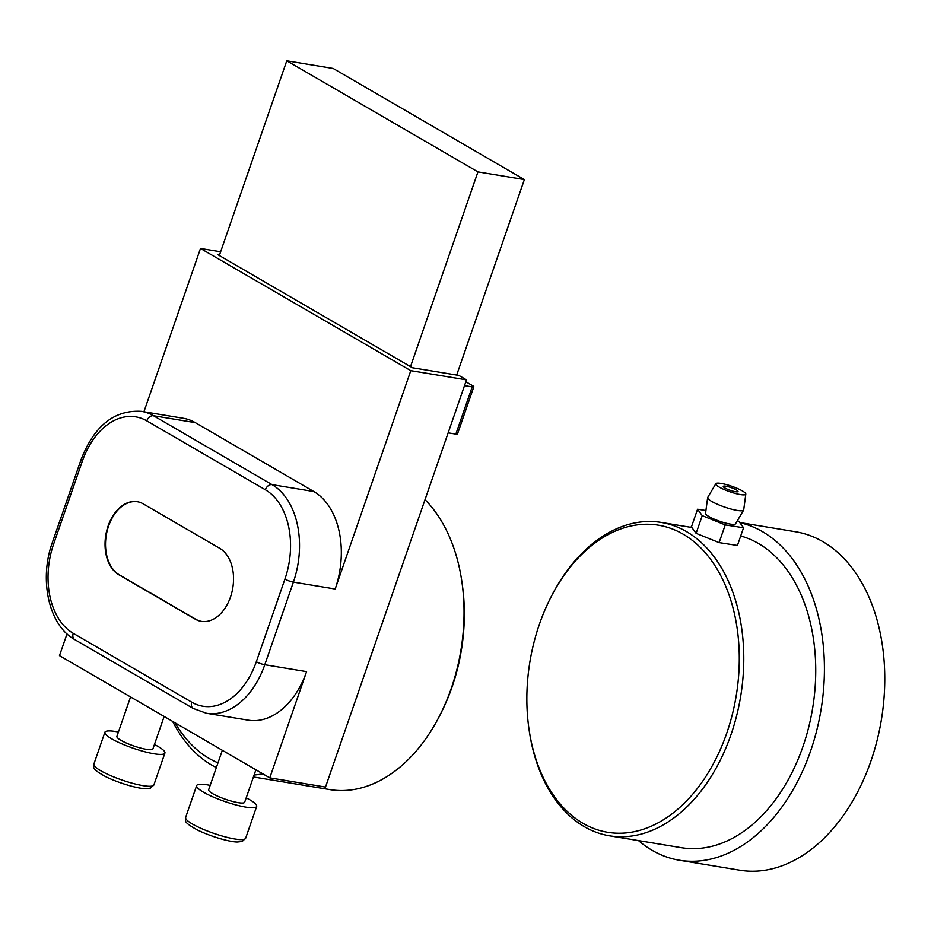 <?xml version="1.0" encoding="UTF-8"?>
<svg xmlns="http://www.w3.org/2000/svg" width="931" height="931" viewBox="0 0 931 931"><rect width="100%" height="100%" fill="white"/><g stroke="black" fill="none" stroke-linecap="round" stroke-linejoin="round"><path stroke-width="1.4" d="M729.194 544.181L721.199 542.936M705.931 510.525L697.563 509.222L691.43 526.923L696.109 533.347L719.116 542.61L737.433 545.461L743.555 527.749L738.877 521.337L737.352 520.72M697.563 509.222L702.242 515.646L696.109 533.347M702.242 515.646L725.237 524.909L719.116 542.61M725.237 524.909L743.555 527.749M745.812 494.082L743.718 509.862A19.062 3.48 -160.9 0 1 743.636 510.107L735.537 523.804A15.885 2.898 -160.9 0 1 723.468 522.477A15.885 2.898 -160.9 0 1 705.535 513.423L707.641 497.654A19.062 3.48 -160.9 0 1 707.723 497.41L715.823 483.713A15.885 2.898 -160.9 0 1 731.731 486.261A15.885 2.898 -160.9 0 1 745.812 494.082A15.885 2.898 -160.9 0 1 733.675 492.976A15.885 2.898 -160.9 0 1 715.823 483.713M743.636 510.107A19.062 3.48 -160.9 0 1 729.159 508.524A19.062 3.48 -160.9 0 1 707.641 497.654M736.212 489.822A7.809 1.431 -160.9 0 1 738.015 491.51A7.809 1.431 -160.9 0 1 733.011 491.172A7.809 1.431 -160.9 0 1 725.063 488.088A7.809 1.431 -160.9 0 1 723.259 486.401A7.809 1.431 -160.9 0 1 728.263 486.738A7.809 1.431 -160.9 0 1 736.212 489.822M528.843 728.03L529.041 729.427A158.805 106.681 -80.6 0 0 609.491 835.805A158.805 106.681 -80.6 0 0 727.53 743.985A158.805 106.681 -80.6 0 0 718.104 562.44A158.805 106.681 -80.6 0 0 661.289 522.442A158.805 106.681 -80.6 0 0 550.873 597.283L550.244 598.528A155.628 104.54 99.4 0 1 716.928 568.829A155.628 104.54 99.4 0 1 677.105 809.784A155.628 104.54 99.4 0 1 528.843 728.03A155.628 104.54 99.4 0 1 539.375 624.352A155.628 104.54 99.4 0 1 550.244 598.528M740.715 535.977A158.805 106.681 99.4 0 1 790.07 574.334A158.805 106.681 99.4 0 1 799.485 755.879A158.805 106.681 99.4 0 1 681.457 847.699L609.491 835.805M739.866 522.687A171.513 115.211 99.4 0 1 796.692 565.001A171.513 115.211 99.4 0 1 806.863 761.069A171.513 115.211 99.4 0 1 679.386 860.232A171.513 115.211 99.4 0 1 638.526 840.6M690.313 527.237A171.513 115.211 99.4 0 1 691.489 526.771M739.749 522.524L795.679 531.776A171.513 115.211 99.4 0 1 857.044 574.974A171.513 115.211 99.4 0 1 867.215 771.043A171.513 115.211 99.4 0 1 739.749 870.206L679.386 860.232M222.334 750.281L208.66 789.756A19.062 3.491 19.1 0 0 225.535 799.287A19.062 3.491 19.1 0 0 244.678 802.231L255.909 769.797M210.185 785.368A31.759 5.807 19.1 0 0 207.555 784.88A31.759 5.807 19.1 0 0 196.662 785.601A31.759 5.807 19.1 0 0 224.767 801.486A31.759 5.807 19.1 0 0 256.688 806.386A31.759 5.807 19.1 0 0 246.203 797.832M130.561 696.947L116.899 736.421A19.062 3.491 19.1 0 0 133.761 745.952A19.062 3.491 19.1 0 0 152.917 748.896L164.147 716.463M118.412 732.034A31.759 5.807 19.1 0 0 104.889 732.266A31.759 5.807 19.1 0 0 133.005 748.152A31.759 5.807 19.1 0 0 164.915 753.051A31.759 5.807 19.1 0 0 155.57 745.091A31.759 5.807 19.1 0 0 154.43 744.509M265.347 489.764A6.354 4.562 -59.8 0 1 272.027 484.632L153.499 415.738A6.354 4.562 120.2 0 0 146.807 420.87L265.347 489.764A69.872 46.934 99.4 0 1 284.921 579.117L256.316 661.743A69.872 46.934 99.4 0 1 191.774 702.207A6.354 4.562 120.2 0 0 193.229 708.468L206.473 713.274L248.251 720.175A76.226 51.205 99.4 0 0 306.567 671.635L269.781 777.862L325.501 787.067L466.501 379.871L458.855 375.426L412.421 367.757L217.423 254.419L219.588 254.78M143.316 503.915L219.797 548.359A38.113 25.603 99.4 0 1 231.819 592.582A38.113 25.603 99.4 0 1 201.317 621.373A38.113 25.603 99.4 0 1 195.266 619.173L118.796 574.73A38.113 25.603 99.4 0 1 106.762 530.495A38.113 25.603 99.4 0 1 137.276 501.716A38.113 25.603 99.4 0 1 143.316 503.915M137.509 501.751A38.113 25.603 -80.6 0 0 107.193 530.74A38.113 25.603 -80.6 0 0 119.261 574.799L195.731 619.243A38.113 25.603 -80.6 0 0 201.55 621.408M472.203 386.9L455.853 434.102A4.76 0.873 19.1 0 0 457.493 433.997L473.832 386.784A4.76 0.873 -160.9 0 1 472.203 386.9L464.511 385.62M465.849 381.757L472.82 385.806A4.76 0.873 -160.9 0 1 473.832 386.784M455.853 434.102L448.16 432.834M143.933 411.758L200.491 248.449L410.792 370.666L335.183 589.02L293.393 582.108A76.226 51.205 -80.6 0 0 272.027 484.632L313.817 491.533A76.226 51.205 99.4 0 1 335.183 589.02M220.635 251.777L200.491 248.449M269.781 777.862L59.479 655.633L67.009 633.895M195.289 422.639L153.499 415.738A76.226 51.205 -80.6 0 0 141.407 411.351L183.186 418.252A76.226 51.205 99.4 0 1 195.289 422.639L313.817 491.533M466.501 379.871L410.792 370.666M217.994 762.815A152.451 102.41 99.4 0 1 175.028 722.793M219.332 255.536L286.771 60.794L477.952 171.898L410.513 366.639M172.642 721.397A158.805 106.681 -80.6 0 0 216.341 767.575M254.116 774.988A158.805 106.681 -80.6 0 0 262.868 773.836M425.025 499.644A158.805 106.681 99.4 0 1 462.009 582.597A158.805 106.681 99.4 0 1 440.165 714.74A158.805 106.681 99.4 0 1 329.76 789.581L253.43 776.966M440.165 714.74L441.434 712.227A152.451 102.41 -80.6 0 0 462.393 585.378L462.009 582.597M456.679 375.065L524.374 179.578L333.193 68.463L286.771 60.794M477.952 171.898L524.374 179.578M185.618 817.465C186.666 820.711 180.777 820.851 197.838 830.196C212.384 837.213 230.585 842.066 237.324 841.996L242.141 841.496L245.644 838.261A31.759 5.807 -160.9 0 1 213.734 833.35A31.759 5.807 -160.9 0 1 185.618 817.465L196.662 785.601M93.856 764.142C94.892 767.377 89.004 767.516 106.076 776.861C120.611 783.879 138.812 788.732 145.562 788.673L150.368 788.161L153.883 784.926A31.759 5.807 -160.9 0 1 121.973 780.015A31.759 5.807 -160.9 0 1 93.856 764.142L104.889 732.266M193.229 708.468L74.701 639.574C48.563 625.201 38.974 579.443 52.299 542.645L80.916 460.03A6.354 1.164 19.1 0 0 82.277 461.345A69.872 46.934 99.4 0 1 146.807 420.87M284.921 579.117A6.354 1.164 19.1 0 0 293.393 582.108L264.788 664.734A6.354 1.164 19.1 0 1 256.316 661.743M52.299 542.645A6.354 1.164 19.1 0 0 53.661 543.96L82.277 461.345M74.701 639.574A6.354 4.562 -59.8 0 1 73.246 633.324A69.872 46.934 99.4 0 1 53.661 543.96M206.473 713.274A76.226 51.205 -80.6 0 0 264.788 664.734L306.567 671.635M191.774 702.207L73.246 633.324M661.289 522.442L691.838 527.493M245.644 838.261L256.688 806.386M153.883 784.926L164.915 753.051M80.916 460.03C94.031 425.956 114.187 409.733 141.407 411.351"/></g></svg>
